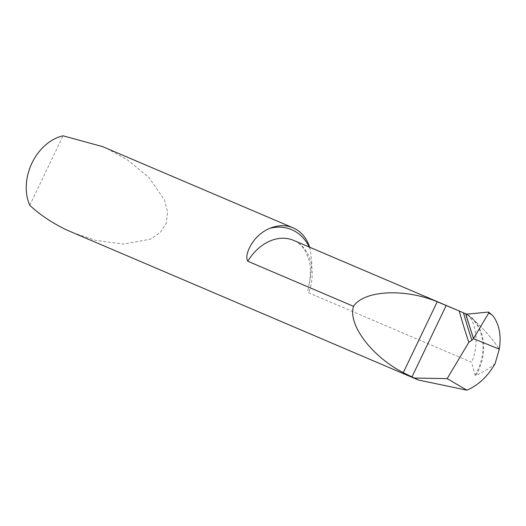 <?xml version="1.0" encoding="UTF-8"?>
<svg xmlns="http://www.w3.org/2000/svg" width="526" height="526" viewBox="0 0 526 526"><rect width="100%" height="100%" fill="white"/><g stroke="black" fill="none" stroke-linecap="round" stroke-linejoin="round"><path stroke-width="0.39" stroke-dasharray="2.63 1.97" d="M102.649 146.642L107.159 148.648L127.516 159.95L148.72 177.236L164.52 199.965L167.59 212.011L166.229 223.215L160.266 232.525L150.324 239.212L123.452 244.084L95.6 240.343L72.43 232.531M309.643 247.213A45.433 34.545 -66.9 0 1 310.209 249.153L311.865 263.138L310.281 278.109L307.96 290.01L307.98 291.687L308.558 292.778L471.612 362.309C480.409 341.959 474.662 319.183 466.924 314.515L465.582 313.772L470.435 329.131M495.13 363.551C489.568 368.378 483.177 372.263 475.951 375.229L475.057 375.262L471.612 362.309M29.772 205.291L63.061 135.813M475.951 375.229A45.473 36.787 112.6 0 0 474.728 320.86C483.92 329.085 492.106 338.514 499.286 349.152C492.106 338.514 483.92 329.085 474.728 320.86L471.756 318.309L474.728 320.86A45.473 36.787 112.6 0 0 466.937 314.154M475.057 375.262A45.289 36.636 112.6 0 0 471.756 318.309L466.924 314.515L471.756 318.309A45.289 36.636 112.6 0 0 466.24 314.055L465.582 313.772M488.693 312.135L492.882 315.751M309.11 283.77C310.905 275.197 310.859 267.287 308.966 260.054L305.922 252.171C302.739 246.405 298.636 242.473 293.607 240.375A45.433 34.545 -66.9 0 1 308.703 292.857M309.262 247.049A54.513 41.455 -66.9 0 1 310.209 249.153"/><path stroke-width="0.79" d="M353.538 306.329C363.959 290.352 404.297 288.143 437.237 301.753L459.198 310.978A912.216 591.454 -62.6 0 0 468.83 342.301L447.172 378.635L466.917 390.187L418.367 380.015L403.264 372.671C371.606 356.378 347.64 324.404 353.538 306.329L247.785 261.244C244.8 256.017 249.317 247.24 252.907 241.967C257.582 235.582 263.263 231.013 269.95 228.264A45.433 34.545 -66.9 0 1 293.081 227.83A45.433 34.545 -66.9 0 1 294.882 228.678A45.433 34.545 -66.9 0 1 309.643 247.213M418.367 380.015L67.926 230.533C53.139 223.629 40.423 215.213 29.772 205.291A45.433 34.545 -66.9 0 1 63.061 135.813L102.649 146.642L293.081 227.83M466.917 390.187C478.515 385.117 487.918 376.235 495.13 363.551L499.286 349.152L473.439 338.645L499.286 349.152C501.456 335.509 499.319 324.378 492.882 315.751L488.615 312.089A0.756 0.493 -62.6 0 1 488.693 313.062L473.485 338.573L465.582 313.772L466.937 314.154L488.444 312.069L488.693 313.062L473.485 338.573L471.914 340.256A909.454 589.659 117.4 0 1 463.452 312.832L466.24 314.055A3.031 1.966 -62.6 0 0 466.937 314.154L488.444 312.069A0.756 0.493 117.4 0 1 488.615 312.089M468.83 342.301L471.914 340.256M447.172 378.635L414.62 378.036M459.198 310.978L463.452 312.832M470.435 329.131L465.582 313.772M411.97 376.905L446.212 305.442M247.785 261.244A45.433 34.545 -66.9 0 1 293.607 240.375L459.961 311.3M403.264 372.671L437.237 301.753M269.95 228.264A54.513 41.455 -66.9 0 1 309.262 247.049M491.494 314.463L488.693 313.062M465.845 313.89A907.508 588.397 -62.6 0 0 470.652 329.822A907.508 588.397 -62.6 0 0 473.485 338.573"/></g></svg>
